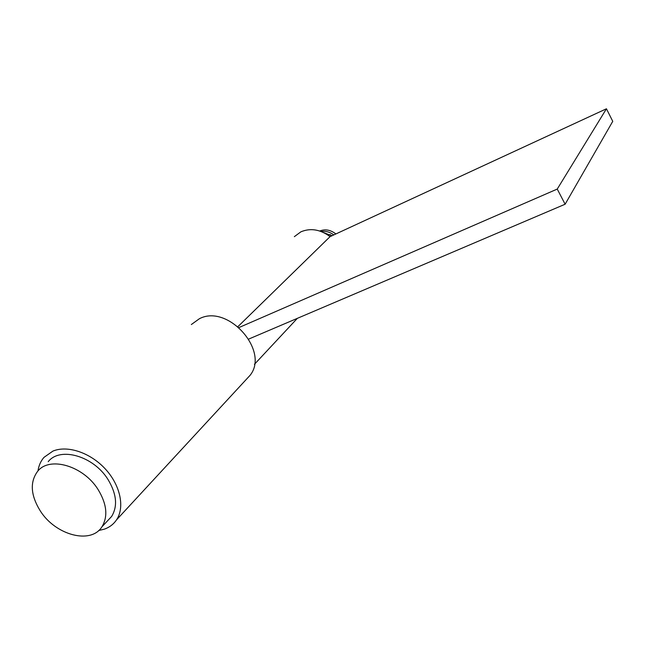 <?xml version="1.0" encoding="UTF-8"?>
<svg xmlns="http://www.w3.org/2000/svg" width="645" height="645" viewBox="0 0 645 645"><rect width="100%" height="100%" fill="white"/><g stroke="black" fill="none" stroke-linecap="round" stroke-linejoin="round"><path stroke-width="0.97" d="M98.072 489.515C106.868 504.035 108.158 516.476 101.934 526.82C90.889 544.67 55.631 535.213 40.369 511.05C30.629 495.336 29.726 482.089 37.636 471.31C49.544 455.95 83.398 465.803 98.072 489.515M48.206 461.675C60.082 446.404 93.565 456.031 107.989 479.469C116.632 493.828 117.85 506.156 111.633 516.443L107.392 520.975M321.162 231.523C325.58 230.821 329.788 231.95 333.812 234.909M335.884 233.95C330.554 229.838 325.161 228.862 319.71 231.015M329.918 234.562L331.998 235.739M323.822 232.668L331.901 235.788M248.76 339.052L565.125 204.223L612.75 121.341L606.445 108.779L330.071 236.634C320.299 229.41 310.576 227.806 300.917 231.813L294.346 236.659M565.125 204.223L557.24 189.074L239.069 327.499M237.989 326.58L330.071 236.634M557.24 189.074L606.445 108.779M98.709 530.513L104.297 529.182C109.465 527.36 113.528 524.272 116.487 519.918C125.009 507.389 120.413 485.322 105.369 469.028C90.389 452.661 67.556 445.002 52.938 451.089L44.013 457.345C40.756 461.062 38.748 465.585 37.982 470.931M245.616 380.147L250.115 375.277C269.828 350.824 227.83 303.674 199.402 318.719L191.339 324.532M101.934 526.82L111.633 516.443M254.42 364.336L297.345 318.348M116.487 519.918L250.115 375.277"/></g></svg>
